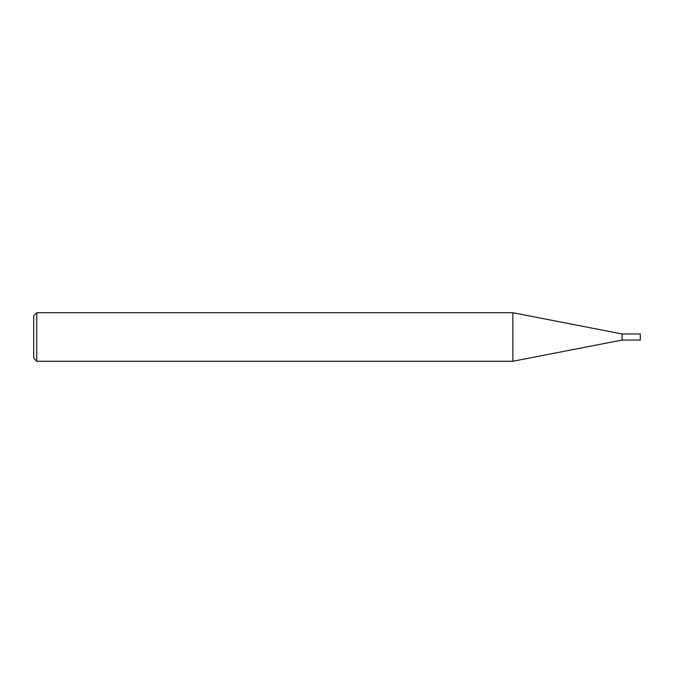 <?xml version="1.0" encoding="UTF-8"?>
<svg xmlns="http://www.w3.org/2000/svg" width="674" height="674" viewBox="0 0 674 674"><rect width="100%" height="100%" fill="white"/><g stroke="black" fill="none" stroke-linecap="round" stroke-linejoin="round"><path stroke-width="1.01" d="M622.102 337L622.102 340.033L640.3 340.033L640.3 333.967L622.102 333.967L622.102 337M36.733 312.736L36.733 361.264L33.7 358.231L33.7 315.769L36.733 312.736L512.88 312.736L512.88 361.264L622.102 340.033M512.88 312.736L622.102 333.967M36.733 361.264L512.88 361.264"/></g></svg>
